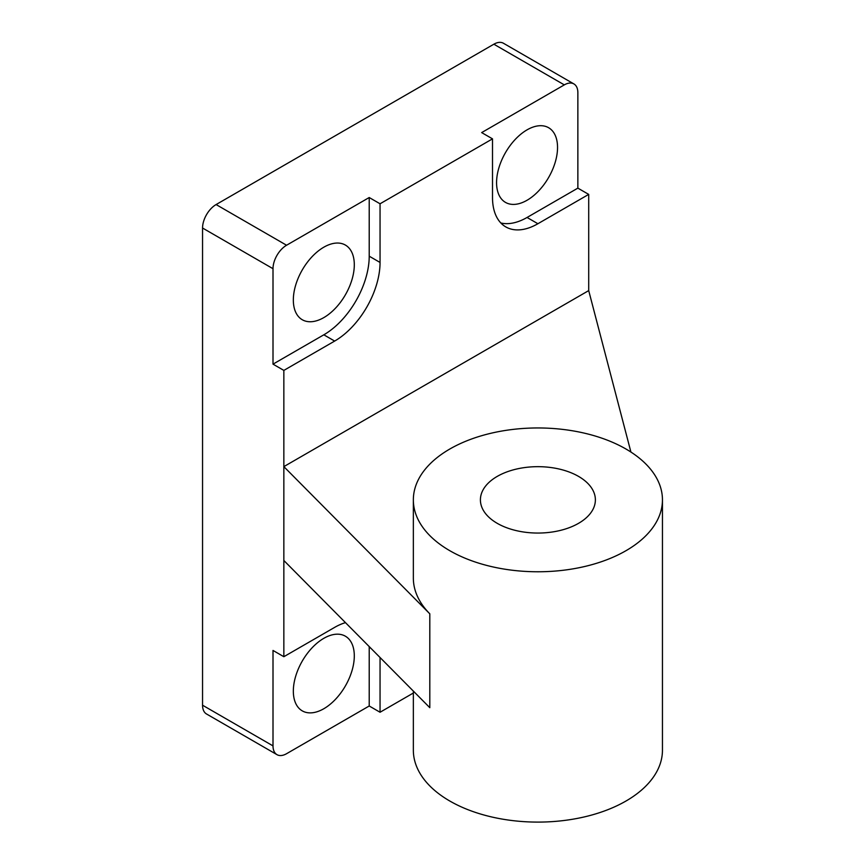 <?xml version="1.0" encoding="UTF-8"?>
<svg xmlns="http://www.w3.org/2000/svg" width="865" height="865" viewBox="0 0 865 865"><rect width="100%" height="100%" fill="white"/><g stroke="black" fill="none" stroke-linecap="round" stroke-linejoin="round"><path stroke-width="1.3" d="M323.824 708.727A43.109 24.89 120 0 0 351.979 670.743A43.109 24.89 120 0 0 345.373 636.197A43.109 24.89 120 0 0 323.824 638.327A43.109 24.89 120 0 0 295.657 676.322A43.109 24.89 120 0 0 302.263 710.868A43.109 24.89 120 0 0 323.824 708.727M323.824 317.596A43.109 24.89 120 0 0 351.979 279.611A43.109 24.89 120 0 0 345.373 245.054A43.109 24.89 120 0 0 323.824 247.195A43.109 24.89 120 0 0 295.657 285.19A43.109 24.89 120 0 0 302.263 319.736A43.109 24.89 120 0 0 323.824 317.596M527.055 200.258A43.109 24.89 120 0 0 555.222 162.263A43.109 24.89 120 0 0 548.615 127.717A43.109 24.89 120 0 0 527.055 129.858A43.109 24.89 120 0 0 498.889 167.853A43.109 24.89 120 0 0 505.495 202.399A43.109 24.89 120 0 0 527.055 200.258M449.822 550.713A124.549 71.903 0 0 0 585.562 566.294A124.549 71.903 0 0 0 662.449 499.862A124.549 71.903 0 0 0 625.968 449.022A124.549 71.903 0 0 0 490.239 433.43A124.549 71.903 0 0 0 413.351 499.862A124.549 71.903 0 0 0 449.822 550.713M413.351 691.092L413.351 750.193A124.549 71.903 0 0 0 449.822 801.033A124.549 71.903 0 0 0 585.562 816.625A124.549 71.903 0 0 0 662.449 750.193L662.449 499.862M578.544 476.399A57.479 33.184 0 0 0 515.897 469.198A57.479 33.184 0 0 0 480.41 499.862A57.479 33.184 0 0 0 497.245 523.336A57.479 33.184 0 0 0 559.893 530.526A57.479 33.184 0 0 0 595.38 499.862A57.479 33.184 0 0 0 578.544 476.399M413.351 499.862L413.351 578.09A124.549 71.903 0 0 0 429.808 613.815L429.808 707.689L283.85 560.488L283.85 656.708L273.005 650.448L273.005 745.89A19.16 11.061 120 0 0 276.984 754.658A19.16 11.061 120 0 0 286.564 753.707L369.214 705.991L369.214 647.323A64.194 37.065 120 0 0 369.204 646.566M630.909 452.038L588.708 290.608L283.85 466.624L429.808 613.815M588.708 290.608L588.708 194.398L537.9 223.732A64.194 37.065 -60 0 1 505.798 226.911A64.194 37.065 -60 0 1 492.509 197.523L492.509 138.854L380.049 203.783L380.049 262.452A64.194 37.065 -60 0 1 334.658 341.07L283.85 370.404L283.85 560.488M369.214 705.991L380.049 712.252L380.049 657.508M283.85 656.708L334.658 627.374A64.194 37.065 -60 0 1 345.47 622.638M369.214 197.523L286.564 245.238A19.16 11.061 120 0 0 273.005 268.701L273.005 364.143L323.824 334.809A64.194 37.065 120 0 0 369.214 256.191L369.214 197.523L380.049 203.783M283.85 370.404L273.005 364.143M588.708 194.398L577.863 188.138L577.863 92.696A19.16 11.061 120 0 0 573.895 83.927A19.16 11.061 120 0 0 564.315 84.878L481.664 132.594L492.509 138.854M500.846 222.975A64.194 37.065 120 0 0 527.055 217.472L577.863 188.138M380.049 712.252L413.351 693.027M573.895 83.927L503.441 43.25A19.16 11.061 120 0 0 493.861 44.202L216.099 204.562A19.16 11.061 120 0 0 202.551 228.025L202.551 705.213A19.16 11.061 120 0 0 206.519 713.982L276.984 754.658M370.944 648.328L369.214 647.323M334.658 341.07L323.824 334.809M380.049 262.452L369.214 256.191M537.9 223.732L527.055 217.472M273.005 268.701L202.551 228.025M273.005 745.89L202.551 705.213M564.315 84.878L493.861 44.202M286.564 245.238L216.099 204.562"/></g></svg>

